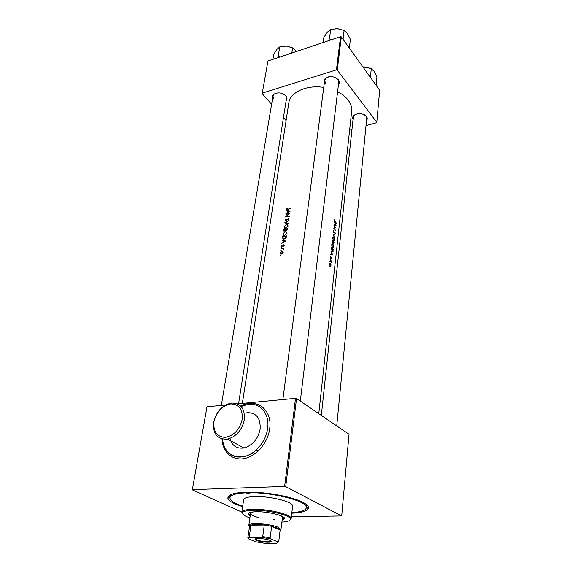 <?xml version="1.0" encoding="UTF-8"?>
<svg xmlns="http://www.w3.org/2000/svg" width="572" height="572" viewBox="0 0 572 572"><rect width="100%" height="100%" fill="white"/><g stroke="black" fill="none" stroke-linecap="round" stroke-linejoin="round"><path stroke-width="0.86" d="M213.964 421.657C213.113 431.617 216.867 436.858 225.225 437.373C234.041 435.635 239.711 429.608 242.228 419.29C242.828 409.245 238.96 404.118 230.623 403.925C222.065 405.748 216.509 411.661 213.964 421.657M244.337 419.691C242.042 429.98 236.479 436.443 227.649 439.096C217.41 439.696 212.741 434.084 213.635 422.25C216.216 411.683 222.043 405.298 231.102 403.088C240.576 402.852 244.988 408.387 244.337 419.691M222.422 439.096C224.346 452.166 231.481 458 243.822 456.599C255.098 454.468 266.037 441.541 267.617 428.499C269.855 413.899 260.303 402.538 248.255 404.311L241.077 406.449M229.958 438.431C231.967 445.717 236.601 448.906 243.872 448.005C252.567 445.466 257.993 439.153 260.138 429.064C260.66 417.968 256.242 412.498 246.882 412.662M353.046 119.362C352.359 117.939 352.602 116.631 353.775 115.437C358.222 112.713 362.448 113.056 366.459 116.459L366.573 116.624C367.489 118.011 367.46 119.341 366.495 120.613M336.736 425.897L366.716 118.397L366.109 116.302L364.45 114.808M356.227 114.042L354.304 115.215L353.281 117.153L354.032 119.469M324.345 82.876C323.638 81.188 324.002 79.687 325.439 78.364C330.044 75.697 334.355 76.169 338.367 79.78L338.51 79.973C339.575 81.603 339.553 83.154 338.452 84.613M300.307 401.108L338.738 82.204L338.038 79.665L335.771 77.721M328.65 76.848L325.976 78.178L324.66 80.466L325.539 83.276M272.572 98.384C271.957 96.832 272.308 95.488 273.616 94.337C277.842 92.02 281.932 92.528 285.893 95.867L286.393 96.546C287.266 98.069 287.173 99.464 286.107 100.715M286.458 98.463L285.943 96.196L284.227 94.451M276.333 93.086L274.152 94.158L272.951 96.132L273.967 99.099M242.614 506.721L234.97 503.861C230.859 501.973 228.5 500.142 227.892 498.376C227.606 493.8 236.844 491.777 255.605 492.299C273.18 493.15 293.693 497.533 302.874 502.287C307.579 504.761 309.352 506.985 308.172 508.944C306.356 511.361 300.893 512.777 291.791 513.191M230.666 494.573L230.373 496.446M258.73 450.536L255.541 450.572M318.783 413.678L351.666 111.29C352.059 107.45 350.843 103.682 348.033 99.971C345.524 96.754 342.042 94.008 337.594 91.734M334.834 219.426L334.506 220.513L336.315 223.187L334.706 220.284L334.834 219.426M336.071 225.375L334.391 221.514L334.942 223.116L334.77 224.632L334.019 224.817L335.986 225.397M335.821 227.62L333.955 225.389L335.392 227.427L333.655 228.049L335.521 230.352L334.162 228.299L335.814 227.692M333.841 230.43L333.276 231.474L333.876 232.697L334.906 232.346L334.849 233.876L335.235 233.362L334.935 232.003L333.755 232.239L333.841 230.43M335.035 234.684L332.99 233.977L334.699 237.73L333.462 234.499L334.398 234.813M333.755 237.144L332.618 237.316L332.496 237.866L333.662 241.134L334.477 240.147L333.755 237.144L333.347 237.223M334.148 242.692L332.26 240.497L332.611 243.222L333.19 243.05L333.662 244.08L333.891 242.742M332.961 244.265L331.817 244.466L331.688 245.016L332.854 248.277L333.69 247.276L332.961 244.265L332.525 244.351M333.354 249.85L331.453 247.676L332.11 251.687L333.09 251.644L333.09 249.9M332.79 254.94L331.074 251.087L331.631 252.695L331.46 254.275L330.688 254.519L332.682 254.955M330.68 256.399L330.38 257.264L330.852 258.272L331.574 257.85L331.61 259.08L331.603 257.493L330.773 257.822L330.68 256.399M330.394 258.615L330.38 259.252L330.201 258.651M331.56 261.225L330.108 259.667L331.395 262.498L331.56 261.225L331.167 261.297M330.065 261.518L330.051 262.162L329.872 261.554M330.537 263.349L329.665 263.599L329.579 264.386L330.223 266.166L330.766 266.345L331.002 264.271L330.537 263.349L329.701 263.499M329.536 266.259L329.515 266.902L329.343 266.295M323.752 87.416C306.592 84.592 289.99 92.349 288.803 103.01L242.335 403.403M287.087 207.965L286.522 208.937L286.858 209.574L290.44 208.716L287.13 209.223L287.287 208.165M286.358 210.703L287.502 210.968L287.28 212.491L285.936 213.642L290.075 211.304L286.415 210.332L286.358 210.703M284.928 219.913L285.814 220.678L288.402 218.854L288.231 220.22L289.046 219.219L288.631 218.533L285.871 220.342L285.321 219.812L285.907 218.69L284.928 219.913L285.635 220.363M288.746 220.62L284.591 222.865L288.309 223.695L288.359 223.323L285.471 222.658L288.746 220.62M285.178 231.696L282.89 233.955L283.841 235.435L284.656 235.442L287.051 233.233L286.029 231.717L285.178 231.696L285.514 232.01M286.565 235.893L282.611 236.551L282.446 237.673L283.233 239.175L284.07 239.175L286.15 237.795L286.565 235.893M281.696 245.045L281.202 245.888L281.903 246.511L283.469 245.173L283.655 246.174L284.177 245.402L283.812 244.823L281.939 246.167L281.553 245.788L281.903 245.231M281.31 247.311L281.102 247.919L281.31 247.311L281.581 247.562M283.748 248.076L280.809 248.92L282.911 248.663L283.505 249.399L283.262 248.498L283.748 248.076M280.194 254.976L279.994 255.591L280.194 254.976L280.473 255.226M281.853 251.23L280.187 252.917L280.938 254.068L282.539 253.525L283.176 252.416L282.833 251.444L281.853 251.23L282.253 251.594M280.888 250.229L280.68 250.836L280.888 250.229L281.159 250.479M282.053 240.354L283.212 240.662L282.983 242.242L281.61 243.407L285.828 241.062L282.11 239.968L282.053 240.354M287.594 228.686L283.655 229.358L284.012 231.252L285.542 230.344L286.329 230.645L287.594 228.686M286.207 224.539L283.934 226.791L284.849 228.242L285.693 228.249L288.073 226.047L287.094 224.56L286.207 224.539L286.536 224.853M289.761 213.513L285.85 214.214L288.767 213.992L285.449 216.96L289.368 216.266L286.379 216.438L289.761 213.513M366.008 125.604L376.54 122.758L376.791 122.294L379.679 90.247L341.327 36.915L337.258 70.077L336.443 69.863L340.533 36.701L267.946 61.025L262.169 93.601L267.946 61.025M336.443 69.863L262.333 93.107M286.086 120.549L283.462 117.589M271.6 104.226L262.169 93.601M351.966 129.408L349.628 130.044M376.791 122.294L337.258 70.077M340.533 36.701L341.327 36.915M291.363 516.802L341.698 515.951L349.034 434.27L296.539 398.541L285.714 486.643L284.634 486.45L295.524 398.341L237.466 403.868M225.547 405.005L206.985 406.771L192.321 489.846L206.985 406.771M284.634 486.45L192.464 489.625M241.834 512.09L192.321 489.846M341.698 515.951L285.714 486.643M295.524 398.341L296.539 398.541M306.27 506.442L306.47 504.554M280.552 253.246L280.187 252.917M280.888 254.061L280.859 253.625M282.625 251.816L283.126 251.837M282.811 252.466L281.095 253.711L280.53 252.845L281.796 251.587L283.097 252.724M283.183 252.323L282.797 252.116M283.24 248.849L283.598 248.777M281.932 246.303L281.202 245.888M283.934 245.467L283.505 244.823M282.711 240.526L282.11 239.968M284.777 241.098L285.435 241.27M284.963 241.155L283.412 241.999L283.59 240.762L285.206 241.384M283.126 239.146L283.083 238.646M282.947 236.815L286.1 236.293L285.793 237.652L284.12 238.824L282.84 238.224L282.947 236.815M286.458 236.636L286.1 236.293M286.214 232.239L286.915 232.375M283.29 234.334L282.89 233.955M283.64 235.378L283.54 234.82M286.629 233.297L284.706 235.099L284.041 235.092L283.283 233.862L285.128 232.039L285.8 232.053L286.958 233.612M283.991 235.078L284.248 235.478M287.065 233.104L286.551 232.661M285.785 229.679L285.435 229.351L285.264 230.194L284.234 230.902L283.991 229.622L285.435 229.351M284.17 231.274L283.512 230.323M287.13 229.086L286.107 230.294L285.843 229.279L287.487 229.429M285.95 230.638L286.021 230.259M287.258 225.089L287.945 225.218M284.334 227.17L283.934 226.791M284.67 228.185L284.577 227.642M287.652 226.119L285.743 227.906L285.063 227.899L284.32 226.691L286.157 224.882L286.858 224.896L287.981 226.433M285.02 227.892L285.264 228.292M288.088 225.933L287.58 225.504M285.979 223.144L285.471 222.658M288.66 219.105L288.224 218.511M288.996 219.412L288.624 219.076M286.922 210.832L286.415 210.332M289.217 211.404L287.702 212.248L287.873 211.061L289.446 211.626M287.244 209.338L286.522 208.937M334.527 219.877L334.97 219.784M330.695 254.418L331.46 254.275M332.425 254.497L331.681 254.318L331.817 253.089L332.425 254.497L331.488 254.676M330.688 254.511L331.681 254.318M330.58 257.958L331.438 257.8M330.401 256.835L330.802 256.757M331.159 257.579L331.603 257.493M330.945 265.379L330.266 265.816L329.787 264.15L330.351 263.578L330.945 265.379M332.225 251.809L333.09 251.644M331.631 248.241L333.147 249.964L332.411 251.573L331.388 248.291M333.519 247.061L332.589 247.669L331.91 245.216L332.675 244.401L333.519 247.061M332.575 243.172L333.19 243.05M333.941 242.807L333.648 243.686L333.376 242.099L333.941 242.807M333.183 241.87L332.754 242.957L332.439 241.062L333.183 241.87M334.313 239.933L333.39 240.512L332.711 238.074L333.462 237.266L334.313 239.933M333.59 232.411L333.962 232.332M334.291 232.132L334.935 232.003M333.812 232.447L334.656 232.275M333.776 232.632L334.42 232.504M334.956 227.87L333.791 228.278M334.027 224.789L334.77 224.632M335.714 224.918L334.985 224.689L335.12 223.509L335.714 224.918L334.977 225.068M334.191 224.86L334.985 224.689M247.161 492.985L246.346 493.236L250.057 493.743L247.161 492.985M282.11 520.191L284.513 518.647C285.55 515.78 267.875 511.389 256.363 511.74C251.28 511.876 248.57 512.583 248.234 513.87L250.157 515.987M248.37 513.513L250.257 515.25M281.874 522.1C288.002 521.693 290.783 520.556 290.211 518.682C289.275 514.879 267.26 509.802 253.096 510.238C247.354 510.381 243.894 511.111 242.714 512.433C241.684 514.092 244.072 515.908 249.885 517.889M242.557 513.77L241.82 512.197L242.106 511.568C243.315 510.203 246.875 509.445 252.788 509.294C267.389 508.83 290.075 514.078 291.026 518.01L291.141 518.69L290.018 520.019M291.141 518.69L292.621 506.156C294.072 502.037 270.148 495.903 254.569 496.56C247.74 496.825 244.094 497.876 243.636 499.706L241.82 512.197M291.863 512.605C300.893 512.033 305.727 510.41 306.356 507.729C308.723 501.358 271.107 491.677 246.746 492.785C236.243 493.228 230.652 494.859 229.958 497.676C229.88 500.421 234.12 503.238 242.7 506.134M274.996 519.533L273.702 519.533M258.444 517.524C253.224 516.159 250.579 514.793 250.515 513.434C250.636 512.734 251.666 512.219 253.61 511.876M279.837 515.329C281.624 516.159 282.489 516.931 282.425 517.631L280.959 529.579L280.108 530.451M252.409 453.56L251.265 453.639M282.203 519.455L284.47 518.261M349.363 48.091L350.379 39.325L347.411 33.598L344.101 30.48L343.036 39.289M331.51 39.725L329.451 38.86L330.688 29.472L337.559 28.643L344.101 30.48M329.451 38.86L328.257 40.812M323.166 42.521L323.874 37.323L327.434 32.096L330.688 29.472M340.962 29.272L335.564 28.621M291.834 53.017L292.649 47.891L296.646 51.409M280.158 56.928L278.207 56.085L279.751 46.904L286.408 46.096L292.649 47.891M278.207 56.085L277.127 57.944M272.908 59.359L273.781 54.276L276.97 49.314L279.751 46.904M292.02 47.583L286.408 46.096L283.533 46.146M376.14 85.335L376.941 76.762L374.238 71.479L371.264 68.762L370.42 77.377M362.92 66.945L365.007 66.96L371.264 68.762M370.105 68.247L362.913 66.938M256.385 540.354L255.105 539.532C253.61 537.78 265.894 538.481 270.07 540.397L271.235 541.655C270.291 542.878 260.017 541.977 256.385 540.354M255.541 538.895L256.814 539.904C260.253 541.434 269.97 542.292 270.856 541.133L270.978 540.926M249.435 526.412L249.049 524.932C250.65 522.272 271.536 524.038 278.5 527.448L280.959 529.579M277.82 541.884L278.736 541.598L280.137 530.108L277.785 528.206L271.628 526.297L264.264 525.046L250.915 525.146L249.671 525.797L247.869 537.537L249.328 536.543L250.507 537.308L248.727 538.002L248.641 538.881L255.698 541.791L265.015 543.343L275.69 543.4C277.449 543.078 278.156 542.571 277.82 541.884L270.899 538.924L261.325 537.322L250.507 537.308M261.325 537.322L262.741 536.55L264.264 525.046C258.158 524.367 253.711 524.402 250.915 525.146L249.328 536.543M278.736 541.469L280.137 530.108L271.628 526.297L270.156 537.794L270.899 538.924M248.641 538.881L247.869 537.537M278.736 541.598L277.878 542.392M262.741 536.55L270.156 537.794M240.783 406.141C256.17 397.354 272.758 409.538 269.669 428.893C267.868 442.771 256.335 456.292 244.337 458.551C232.325 460.961 222.479 451.944 222.007 438.996M282.818 238.016L282.446 237.673M286.422 236.88L286.064 236.543M285.785 229.908L285.407 229.551M330.695 258.129L331.245 258.022M227.649 439.096L243.872 448.005M354.304 115.215L353.775 115.437M325.976 78.178L325.439 78.364M274.152 94.158L273.616 94.337M230.123 496.646L227.892 498.376M229.958 497.676L230.294 495.488M306.47 506.692L308.172 508.944M285.943 96.196L286.393 96.546M338.038 79.665L338.51 79.973M366.109 116.302L366.573 116.624M243.822 456.599C236.636 458.072 230.916 456.113 226.655 450.736M282.389 251.237L283.033 251.816M281.095 253.711L281.481 254.061M283.812 244.823L284.17 245.159M283.455 238.824L283.862 239.196M286.029 231.717L286.629 232.275M284.041 235.092L284.448 235.471M287.087 224.567L287.68 225.125M285.063 227.899L285.464 228.278M288.631 218.533L289.032 218.926M330.344 263.192L329.829 263.284M332.647 244.008L332.01 244.137M332.175 244.501L331.774 244.58M333.433 236.872L332.804 237.001M332.968 237.366L332.575 237.444M290.211 518.682L291.026 518.01M306.356 507.729L306.592 505.534M242.714 512.433L242.106 511.568M324.66 80.466L282.868 399.549M221.321 405.405L272.951 96.132M238.56 403.761L286.679 97.083M321.321 415.408L353.424 115.823M255.598 539.124L255.105 539.532M280.037 529.801L280.859 529.114M248.834 525.353L250.515 513.434M249.671 525.797L249.049 524.932M270.856 541.133L271.235 541.655M248.727 538.002L248.112 537.115"/></g></svg>
